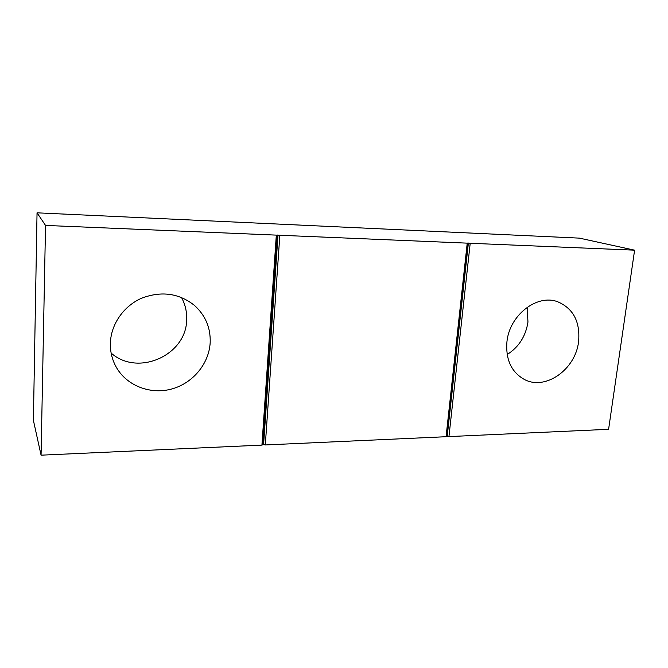 <?xml version="1.0" encoding="UTF-8"?>
<svg xmlns="http://www.w3.org/2000/svg" width="668" height="668" viewBox="0 0 668 668"><rect width="100%" height="100%" fill="white"/><g stroke="black" fill="none" stroke-linecap="round" stroke-linejoin="round"><path stroke-width="1" d="M181.496 297.46C185.286 304.449 186.998 311.931 186.639 319.88C186.472 354.95 138.159 377.078 111.138 353.071M110.387 342.976C111.013 324.147 123.739 305.969 141.683 298.178C161.464 290.747 179.116 293.202 194.63 305.552C205.544 315.563 210.721 327.946 210.178 342.684C209.026 363.626 193.035 383.073 171.968 388.926C150.935 394.863 127.237 386.129 116.508 367.609C112.191 360.06 110.145 351.852 110.387 342.976M527.152 307.288L527.962 322.034C525.749 336.288 518.819 347.118 507.162 354.533M506.928 341.824C509.383 315.304 536.913 293.828 557.563 301.711C573.303 308.432 580.308 321.726 578.588 341.607C575.632 369.329 545.564 390.813 524.472 379.516C511.438 372.235 505.584 359.668 506.928 341.824M261.931 445.105L41.074 455.175L45.533 225.425L276.318 235.119L261.931 445.105L263.584 444.562L265.305 444.955L446.074 436.713L446.616 436.254L448.946 436.588L470.205 243.269L634.6 250.174L608.598 429.307L448.946 436.588M41.074 455.175L33.4 420.364L37.041 212.825L45.533 225.425M276.318 235.119L470.205 243.269M37.041 212.825L579.406 238.134L634.6 250.174M279.834 235.27L265.305 444.955M467.224 243.144L446.074 436.713M468.385 243.043L447.226 436.229M467.759 243.018L446.616 436.254M277.27 235.002L262.866 444.596M278.013 235.027L263.584 444.562"/></g></svg>
